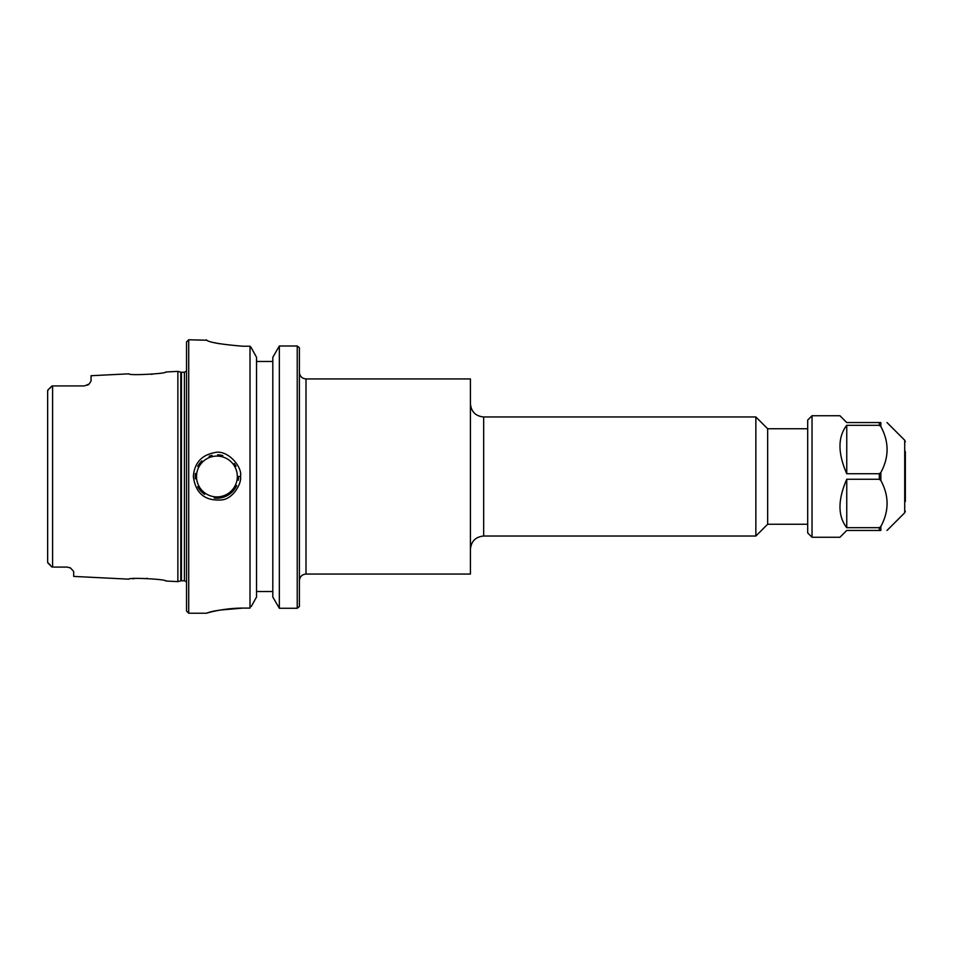 <?xml version="1.0" encoding="UTF-8"?>
<svg xmlns="http://www.w3.org/2000/svg" width="953" height="953" viewBox="0 0 953 953"><rect width="100%" height="100%" fill="white"/><g stroke="black" fill="none" stroke-linecap="round" stroke-linejoin="round"><path stroke-width="1.43" d="M905.35 501.457L905.35 451.543M880.846 426.527C889.149 441.858 889.149 457.19 880.846 472.521L879.309 473.736L846.752 473.736C837.735 453.08 837.735 436.939 846.752 425.312L879.309 425.312L880.846 426.527L880.846 422.548C889.149 422.548 889.149 422.548 880.846 422.548C889.149 422.548 889.149 422.548 880.846 422.548L846.752 422.548L839.938 415.734L812.027 415.734L812.027 537.266L839.938 537.266L846.752 530.452L880.846 530.452C889.149 530.452 889.149 530.452 880.846 530.452C889.149 530.452 889.149 530.452 880.846 530.452L880.846 526.473L879.309 527.688L846.752 527.688C837.735 516.061 837.735 499.92 846.752 479.264L879.309 479.264L880.846 480.479C889.149 495.81 889.149 511.142 880.846 526.473M846.752 473.736L846.752 425.312M846.752 527.688L846.752 479.264M812.027 537.266L807.691 532.93L807.691 420.07L812.027 415.734M306.008 378.937L470.425 378.937L470.425 574.063L306.008 574.063L306.008 378.937C301.994 378.544 299.79 376.34 299.397 372.313M299.397 606.489L299.397 347.738M483.659 416.961L755.86 416.961L755.86 536.027L483.659 536.027L483.659 416.961C475.618 416.187 471.211 411.767 470.425 403.738M807.691 428.755L767.653 428.755L767.653 524.245L807.691 524.245M206.253 339.852C208.409 342.258 220.655 344.378 242.967 346.225L250.008 346.225L251.211 347.642L250.008 346.225L250.008 608.085L242.967 608.085C220.179 608.085 201.452 614.792 207.182 612.982C212.483 610.79 224.408 609.158 242.967 608.085L220.774 609.991M218.892 343.676L214.913 342.746M279.336 345.987L279.336 608.276L272.808 597.019L272.808 357.315L279.336 345.987L297.229 345.987L299.302 347.642M297.229 345.987L297.229 608.276L279.336 608.276M299.325 606.573L297.229 608.276M195.436 473.45A21.705 21.705 0 0 0 195.353 478.823M197.736 486.626A21.705 21.705 0 0 0 204.55 494.333M214.234 498.038A21.705 21.705 0 0 0 236.654 485.553M238.31 480.229A21.705 21.705 0 0 0 238.584 477.846M236.046 466.243A21.705 21.705 0 0 0 234.319 463.515M222.811 455.605A21.705 21.705 0 0 0 217.606 454.807M211.983 455.367A21.705 21.705 0 0 0 209.088 456.261M201.833 460.907A21.705 21.705 0 0 0 197.664 466.505M238.619 476.5L240.501 476.5C242.765 467.22 227.564 448.875 214.294 452.687C201.369 455.236 194.388 463.182 193.34 476.5C195.615 493.606 205.24 501.385 222.216 499.86C233.497 498.526 241.919 482.885 240.501 476.5M89.189 383.964L91.059 380.986L91.059 375.72L128.893 373.826C127.916 375.78 167.049 373.743 165.87 371.98L177.866 371.372L177.866 581.628L165.882 581.02C167.001 579.21 127.785 577.256 128.917 579.162L73.691 576.41L73.691 571.478L70.51 568L67.186 567.083L53.737 567.083M152.277 374.243L151.313 374.338M69.605 567.547L70.343 567.905M52.594 567.083L51.986 567.083L52.594 567.083L52.594 385.917L53.737 385.917L51.986 385.917L47.864 390.039M89.177 383.976L84.543 385.917L89.177 383.976A6.516 6.516 0 0 1 87.545 385.179A6.516 6.516 0 0 0 89.177 383.976M84.543 385.917L53.737 385.917M132.407 578.757L134.48 578.566M146.5 578.34L147.358 578.376M188.718 613.22L188.718 339.78L186.538 341.948L186.538 611.052L188.718 613.22L206.265 613.22L209.982 612.243M251.223 606.573L256.536 597.019L256.536 357.315L251.211 347.642M47.65 398.414L47.65 390.611L48.389 389.813L47.65 390.611L48.389 389.813L47.65 390.611L47.65 562.389L51.986 567.083M51.986 385.917L50.259 388.014M272.808 361.473L256.536 361.473M256.536 591.515L272.808 591.515M905.35 441.775L904.719 440.238L904.719 512.762L905.35 511.225M880.846 480.479L880.846 472.521M879.309 425.312L879.309 422.548M879.309 530.452L879.309 527.688M879.309 479.264L879.309 473.736M196.521 476.5A20.394 20.394 0 0 1 227.124 458.834A20.394 20.394 0 0 1 227.124 494.166A20.394 20.394 0 0 1 196.521 476.5M50.259 564.986L48.389 563.187M181.439 580.758L181.439 372.242L184.405 372.242L184.405 580.758L180.772 580.842L180.772 372.146L177.866 371.372M904.719 440.238L887.017 422.548M904.719 512.762L887.017 530.452M306.008 574.063C301.994 574.456 299.79 576.66 299.397 580.687M483.659 536.027C475.618 536.813 471.211 541.221 470.425 549.262M767.653 428.755L755.86 416.961M767.653 524.245L755.86 536.027M188.718 339.78L206.849 340.221M47.864 562.961L51.819 566.904L47.876 562.961M180.772 580.842L177.866 581.628M181.439 372.242L180.772 372.146M184.405 372.242L186.538 371.122M184.405 580.758L186.538 581.878"/></g></svg>
